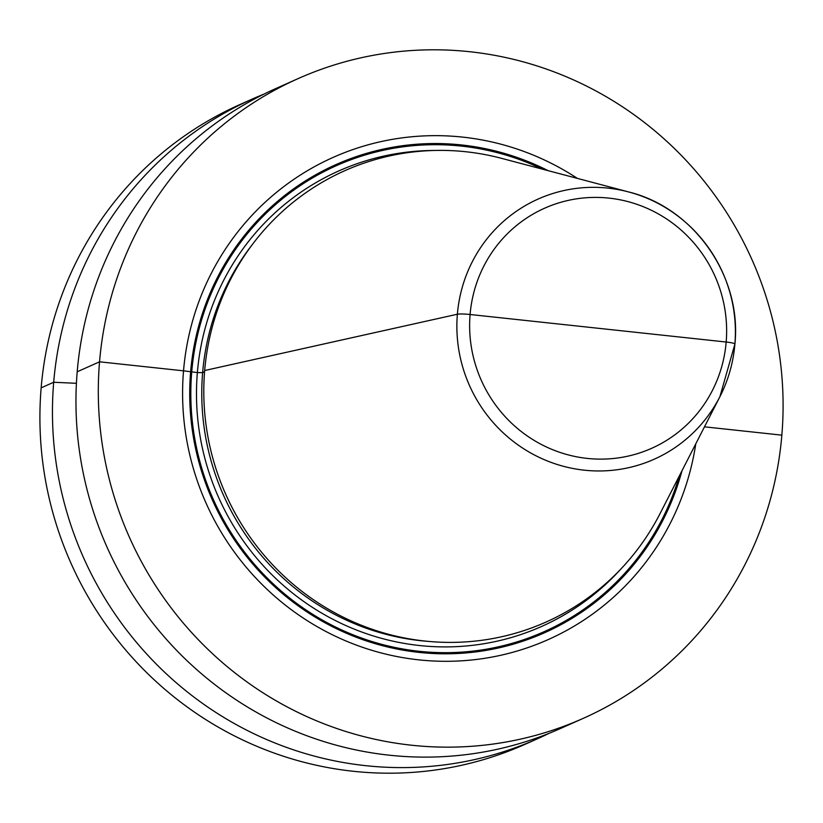 <?xml version="1.0" encoding="UTF-8"?>
<svg xmlns="http://www.w3.org/2000/svg" width="823" height="823" viewBox="0 0 823 823"><rect width="100%" height="100%" fill="white"/><g stroke="black" fill="none" stroke-linecap="round" stroke-linejoin="round"><path stroke-width="1.23" d="M583.353 718.314L560.998 728.283A350.207 340.815 -114 0 1 77.197 371.78L99.542 361.811A350.207 340.815 66 0 1 298.049 78.638A350.207 340.815 66 0 1 781.85 435.151L704.478 426.828L781.85 435.151A350.207 340.815 -114 0 1 583.353 718.314A350.207 340.815 -114 0 1 99.542 361.811L183.529 370.834A263.998 256.92 66 0 0 410.019 658.76A263.998 256.92 66 0 0 695.785 443.813M549.147 733.303A350.207 340.815 -114 0 1 537.491 738.766L524.951 744.362A350.207 340.815 -114 0 1 41.15 387.849A350.207 340.815 -114 0 1 239.647 104.686L252.198 99.089A350.207 340.815 -114 0 1 264.049 94.079M537.491 738.766A350.207 340.815 -114 0 1 53.69 382.263A350.207 340.815 -114 0 1 252.198 99.089M77.197 371.78A350.207 340.815 -114 0 1 275.695 88.606L298.049 78.638M577.407 178.406A263.998 256.92 66 0 0 183.529 370.834L197.366 372.582L202.633 372.634L204.567 371.77M598.136 328.264L726.174 342.029A11.121 1.255 4.8 0 1 734.898 344.065A142.441 138.624 -114 0 1 719.899 396.707L660.067 513.573A247.095 240.46 -114 0 1 378.446 631.344A247.095 240.46 -114 0 1 204.67 370.525A247.095 240.46 -114 0 1 501.639 158.366L628.577 191.934A142.441 138.624 66 0 0 457.372 314.232A11.121 1.255 4.8 0 1 470.087 314.499L726.174 342.029A11.121 1.255 4.8 0 1 734.898 344.065A142.441 138.624 66 0 0 628.577 191.934C694.026 207.849 741.935 276.415 734.918 343.993L719.899 396.707A142.441 138.624 -114 0 1 557.552 464.594A142.441 138.624 -114 0 1 457.372 314.232L204.67 370.525M41.15 387.849L53.69 382.263L76.416 383.312M548.118 170.659A256.262 249.39 66 0 0 190.627 371.842A256.262 249.39 -114 0 0 396.47 648.925A256.262 249.39 -114 0 0 681.979 470.777M679.304 476.003A255.109 248.268 -114 0 1 393.836 647.238A255.109 248.268 -114 0 1 191.718 371.975A255.109 248.268 66 0 1 542.439 169.157M434.318 150.465A249.318 242.631 66 0 0 197.366 372.582A249.318 242.631 -114 0 0 342.985 624.245A249.318 242.631 -114 0 0 620.954 568.94M252.075 244.884A244.873 238.3 66 0 0 202.633 372.634A244.873 238.3 -114 0 0 428.937 641.436M726.174 342.029A131.443 127.915 -114 0 1 587.211 458.401A131.443 127.915 -114 0 1 470.087 314.499A131.443 127.915 66 0 1 609.061 198.127A131.443 127.915 66 0 1 726.174 342.029"/></g></svg>
